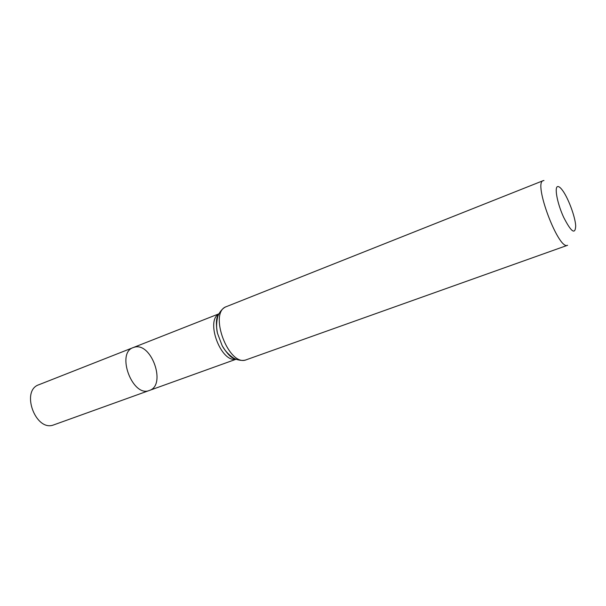 <?xml version="1.0" encoding="UTF-8"?>
<svg xmlns="http://www.w3.org/2000/svg" width="606" height="606" viewBox="0 0 606 606"><rect width="100%" height="100%" fill="white"/><g stroke="black" fill="none" stroke-linecap="round" stroke-linejoin="round"><path stroke-width="0.91" d="M149.417 390.446C132.684 397.892 115.776 353.01 133.252 347.564L134.426 347.193C151.591 342.011 166.612 385.234 149.417 390.446C132.684 397.892 115.776 353.01 133.252 347.564L38.852 384.742C20.483 390.628 35.61 431.987 53.57 424.95L236.098 359.237M557.937 186.542C559.02 186.55 560.406 187.64 562.103 189.829C567.905 197.117 575.253 216.607 575.7 225.917C575.245 235.037 571.193 232.098 563.55 217.084C557.065 202.919 554.104 186.315 557.937 186.542M543.226 180.649L226.523 306.575C207.949 312.12 228.916 367.781 246.536 359.684L567.58 245.271C558.679 250.725 532.947 182.429 543.226 180.649L543.953 180.512M235.901 359.169C221.145 363.024 205.245 320.824 218.872 313.976M236.06 359.222C230.909 357.442 226.273 352.912 222.152 345.647L217.463 333.217C215.766 325.036 216.259 318.582 218.955 313.84M218.978 313.802L133.252 347.564M246.536 359.684C241.877 361.714 234.613 358.911 234.355 358.426C234.348 358.896 226.008 353.275 222.152 345.647C227.258 354.071 231.689 358.502 235.439 358.957M226.523 306.575C221.675 308.128 218.077 315.029 218.198 315.559C217.88 315.211 215.327 324.945 217.463 333.217C215.744 323.521 216.145 317.264 218.668 314.446"/></g></svg>
